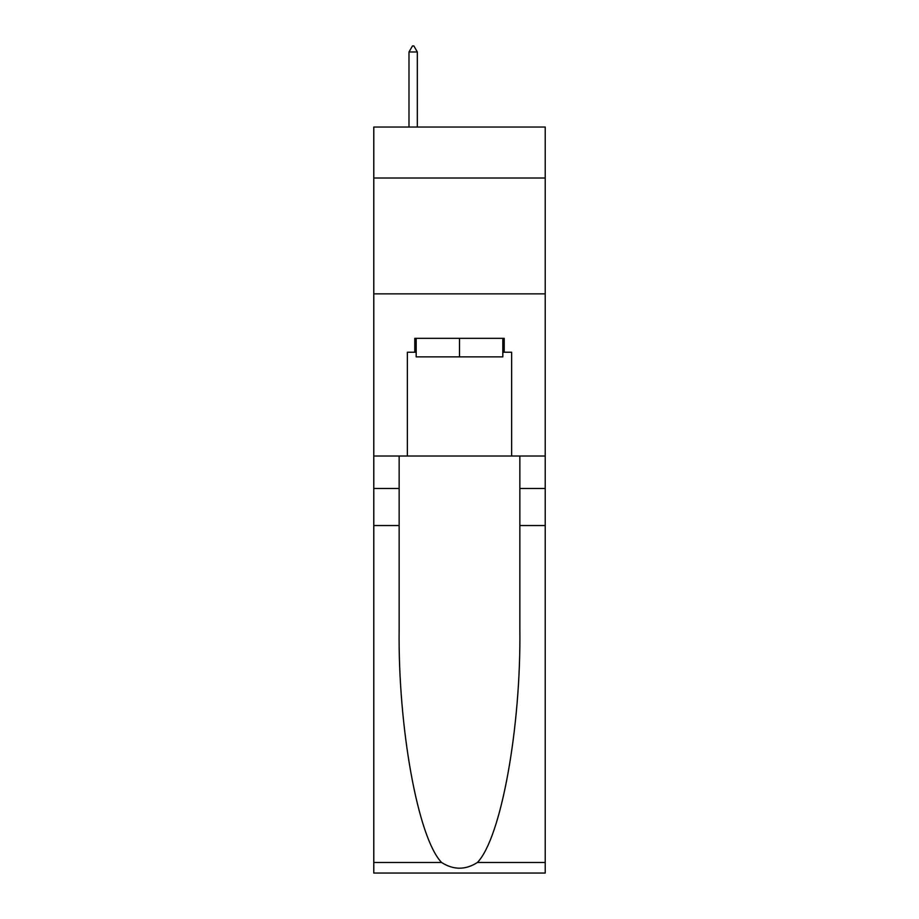 <?xml version="1.0" encoding="UTF-8"?>
<svg xmlns="http://www.w3.org/2000/svg" width="919" height="919" viewBox="0 0 919 919"><rect width="100%" height="100%" fill="white"/><g stroke="black" fill="none" stroke-linecap="round" stroke-linejoin="round"><path stroke-width="1.38" d="M545.22 178.01L545.22 127.04L373.78 127.04L373.78 178.01L545.22 178.01L545.22 456.019L511.63 456.019L511.63 352.23L504.209 352.23L504.209 338.33L414.791 338.33L414.791 352.23L416.181 352.23M373.78 525.53L399.145 525.53L399.145 628.849C397.916 727.595 417.95 837.921 441.579 862.481C453.515 870.098 465.462 870.098 477.421 862.481L545.22 862.481L545.22 873.05L373.78 873.05L373.78 178.01M502.819 338.33L502.819 356.871L416.181 356.871L416.181 338.33M459.5 338.33L459.5 356.871M477.421 862.481C501.05 837.921 521.084 727.595 519.855 628.849L519.855 456.019M519.855 525.53L545.22 525.53L545.22 456.019M399.145 456.019L399.145 525.53M545.22 862.481L545.22 525.53M373.78 456.019L407.37 456.019L407.37 352.23L414.791 352.23M373.78 293.85L545.22 293.85M407.37 456.019L511.63 456.019M502.819 352.23L504.209 352.23M417.329 51.969L413.86 45.95L412.47 45.95L408.989 51.969L417.329 51.969L417.329 127.04M408.989 51.969L408.989 127.04M519.855 488.46L545.22 488.46M399.145 488.46L373.78 488.46M373.78 862.481L441.579 862.481"/></g></svg>
